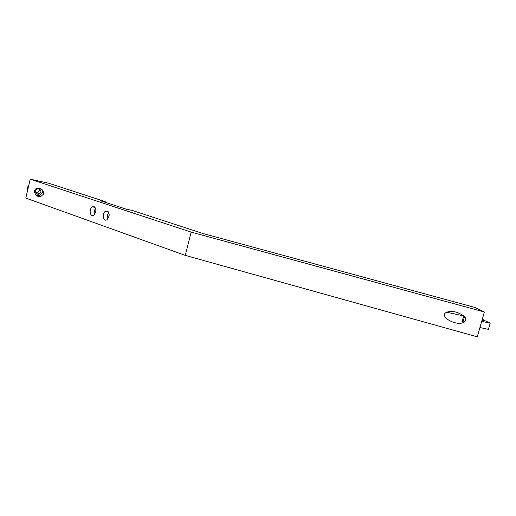<?xml version="1.0" encoding="UTF-8"?>
<svg xmlns="http://www.w3.org/2000/svg" width="516" height="516" viewBox="0 0 516 516"><rect width="100%" height="100%" fill="white"/><g stroke="black" fill="none" stroke-linecap="round" stroke-linejoin="round"><path stroke-width="0.77" d="M482.131 319.843L484.711 320.41L484.369 320.675M479.932 327.531L484.369 311.993L191.146 232.103L185.263 255.381L477.281 336.832L479.932 327.531L488.426 329.376L490.2 323.197L485.898 321.01L482.041 320.159M464.09 322.261C463.336 320.623 463.503 318.927 464.6 317.172L464.819 316.908M481.705 321.32L490.2 323.197M456.621 312.251C465.567 315.676 467.902 319.088 463.626 322.481C455.402 326.422 437.807 315.657 446.792 312.225C449.372 311.219 452.648 311.232 456.621 312.251M462.917 322.745C462.323 320.417 462.704 318.204 464.065 316.108M484.711 320.41L482.312 319.198M35.656 192.455L38.087 193.248L37.552 192.565L39.597 190.565L39.545 189.179M40.912 192.158L39.093 194.087C35.772 195.261 33.959 189.888 37.378 188.966C39.79 188.727 40.97 189.791 40.912 192.158M185.263 255.381L25.8 198.073L27.464 190.991L27.019 190.32L28.116 185.637L28.573 186.263L30.238 179.168L49.181 183.361L105.251 201.64L100.297 200.692L126.813 209.361L131.844 210.315L202.956 233.503L474.913 307.465L484.369 311.993M28.69 185.76L28.116 185.637M191.146 232.103L30.238 179.168M27.464 190.991L28.573 186.263M107.264 211.05C109.921 213.566 109.805 216.468 106.922 219.751C103.155 222.209 101.62 213.385 105.432 211.308L107.264 211.05M94.086 206.6C96.647 209.064 96.531 211.915 93.725 215.153C90.081 217.565 88.636 208.896 92.325 206.858L94.086 206.6M43.705 193.984L40.667 196.622C35.075 197.667 31.869 188.914 37.545 188.205C41.628 188.327 43.679 190.256 43.705 193.984M41.957 189.52L42.415 192.462L39.687 195.358C37.932 195.816 36.443 195.383 35.211 194.061M94.563 214.424C93.899 212.205 94.26 210.173 95.641 208.322M95.428 212.998L95.97 209.96M107.696 219.113C106.915 216.765 107.289 214.617 108.818 212.676M108.592 217.752L109.205 214.263M105.161 202.285L105.316 201.666M464.6 317.172L465.11 317.282M446.792 312.225L463.981 316.024M39.093 194.087L37.836 192.481M40.667 196.622L39.687 195.358M92.325 206.858L95.125 207.374M105.432 211.308L108.334 211.837"/></g></svg>

